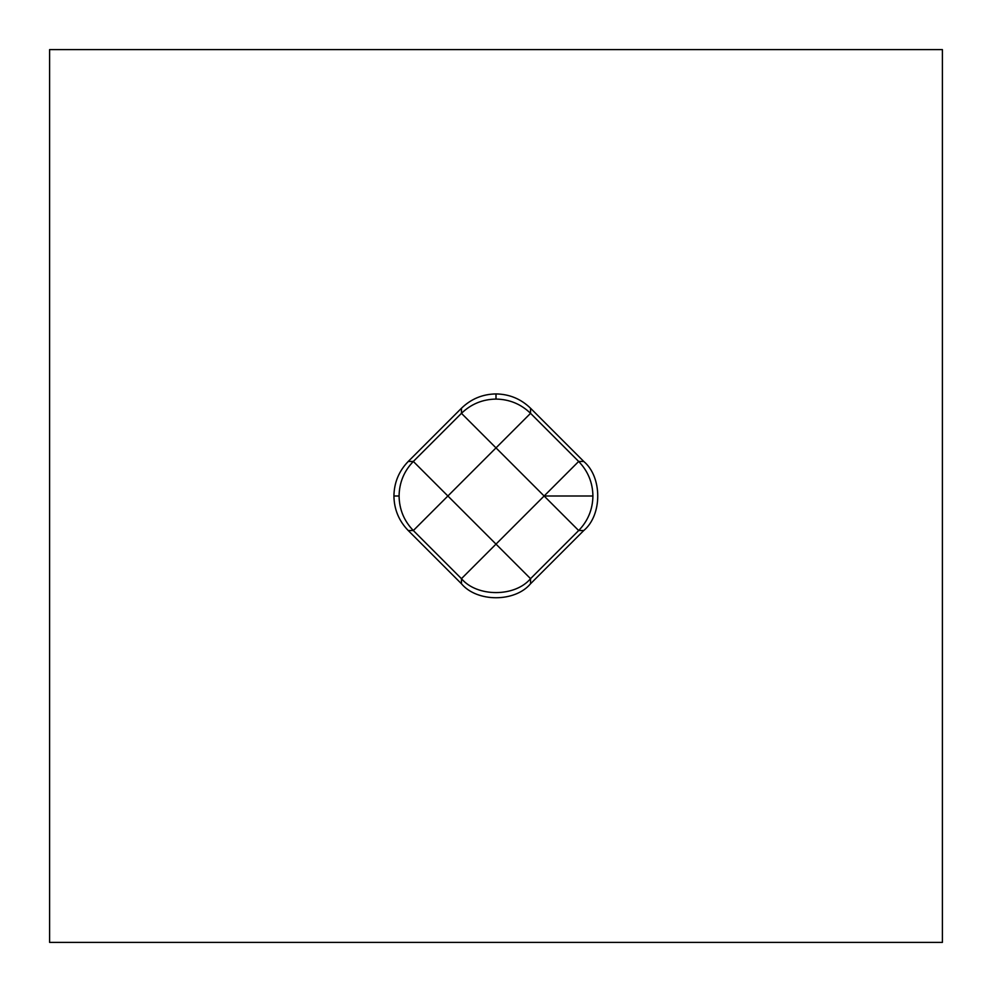 <?xml version="1.0" encoding="UTF-8"?>
<svg xmlns="http://www.w3.org/2000/svg" width="992" height="992" viewBox="0 0 992 992"><rect width="100%" height="100%" fill="white"/><g stroke="black" fill="none" stroke-linecap="round" stroke-linejoin="round"><path stroke-width="1.49" d="M461.454 413.329C471.088 404.042 482.608 399.292 496 399.082L496 393.923C482.608 394.134 471.088 398.908 461.454 408.245L461.454 413.329L461.454 408.245C471.088 398.908 482.608 394.134 496 393.923C509.392 394.134 520.912 398.908 530.546 408.245L583.755 461.454C602.404 477.028 602.404 514.972 583.755 530.546L530.546 583.755C514.972 602.404 477.028 602.404 461.454 583.755L408.245 530.546L413.329 530.546C404.042 520.912 399.292 509.392 399.082 496L393.923 496C394.134 509.392 398.908 520.912 408.245 530.546C398.908 520.912 394.134 509.392 393.923 496C394.134 482.608 398.908 471.088 408.245 461.454L461.454 408.245L408.245 461.454L413.329 461.454L461.454 413.329L413.329 461.454L408.245 461.454C398.908 471.088 394.134 482.608 393.923 496L399.082 496C399.292 482.608 404.042 471.088 413.329 461.454C404.042 471.088 399.292 482.608 399.082 496C399.292 509.392 404.042 520.912 413.329 530.546L408.245 530.546L461.454 583.755L461.454 578.671L413.329 530.546L461.454 578.671L461.454 583.755C477.028 602.404 514.972 602.404 530.546 583.755L583.755 530.546L578.671 530.546C587.958 520.912 592.708 509.392 592.918 496L544.124 496L578.671 530.546L530.546 578.671L530.546 583.755L530.546 578.671C514.972 597.221 477.028 597.221 461.454 578.671C477.028 597.221 514.972 597.221 530.546 578.671L496 544.124L544.124 496L496 447.876L447.876 496L496 544.124L461.454 578.671L496 544.124L530.546 578.671L578.671 530.546L583.755 530.546C602.404 514.972 602.404 477.028 583.755 461.454L530.546 408.245L530.546 413.329L578.671 461.454L583.755 461.454L578.671 461.454C587.958 471.088 592.708 482.608 592.918 496C592.708 509.392 587.958 520.912 578.671 530.546L544.124 496L496 544.124L447.876 496L413.329 530.546L447.876 496L413.329 461.454L447.876 496L496 447.876L544.124 496L592.918 496C592.708 482.608 587.958 471.088 578.671 461.454L544.124 496L578.671 461.454L530.546 413.329L496 447.876L461.454 413.329L496 447.876L530.546 413.329C520.912 404.042 509.392 399.292 496 399.082C482.608 399.292 471.088 404.042 461.454 413.329M49.6 49.6L49.6 942.4L942.4 942.4L942.4 49.6L49.6 49.6L942.4 49.6L942.4 942.4L49.6 942.4L49.6 49.6M496 393.923L496 399.082C509.392 399.292 520.912 404.042 530.546 413.329L530.546 408.245C520.912 398.908 509.392 394.134 496 393.923"/></g></svg>
